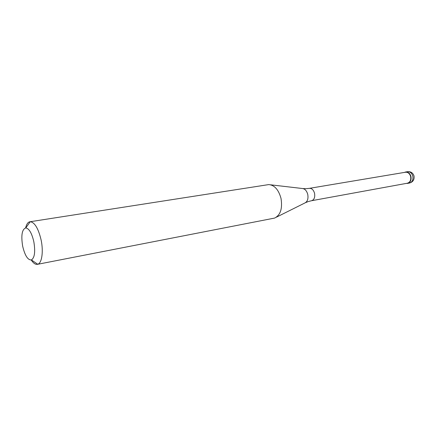 <?xml version="1.0" encoding="UTF-8"?>
<svg xmlns="http://www.w3.org/2000/svg" width="436" height="436" viewBox="0 0 436 436"><rect width="100%" height="100%" fill="white"/><g stroke="black" fill="none" stroke-linecap="round" stroke-linejoin="round"><path stroke-width="0.65" d="M404.439 172.411L405.616 171.997C408.194 171.849 409.971 173.348 410.952 176.487C411.486 180.177 410.374 182.477 407.611 183.393L406.363 183.398C409.895 183.284 411.421 180.978 410.952 176.487C409.606 172.678 407.437 171.315 404.439 172.411M410.647 176.558C409.704 173.533 407.987 172.089 405.507 172.231L309.418 188.347C311.844 188.248 313.56 189.916 314.563 193.339C315.163 197.339 314.171 199.797 311.587 200.718L407.431 183.202C410.091 182.324 411.164 180.106 410.647 176.558M37.382 264.341L274.598 218.082C280.49 215.117 282.626 208.55 281.007 198.375C278.582 189.682 274.495 185.087 268.734 184.591L30.28 221.706C34.771 222.431 38.384 228.546 41.126 240.045C43.589 251.621 41.872 263.208 37.73 264.249L37.382 264.341C35.381 264.641 33.338 263.191 31.245 259.992M25.62 227.914C26.503 224.191 27.937 222.131 29.915 221.739M22.661 246.182C20.944 235.424 21.985 229.331 25.784 227.903C29.119 228.513 31.801 233.129 33.834 241.746C35.469 251.725 34.662 257.79 31.403 259.949C27.806 260.139 24.896 255.55 22.661 246.182M409.753 182.989L407.889 183.327M407.611 183.393L409.475 183.049C412.243 182.134 413.355 179.839 412.821 176.16C411.84 173.027 410.063 171.533 407.486 171.68L405.616 171.997M276.375 217.193L304.791 203.018C307.473 201.661 308.459 198.805 307.762 194.445C306.71 190.712 304.873 188.728 302.246 188.494L270.702 184.82M409.475 183.049C412.947 182.025 414.473 179.714 414.058 176.117M414.037 176.002C412.968 172.863 410.783 171.424 407.486 171.68M309.418 188.347L306.361 188.668M308.601 201.454L311.587 200.718M305.554 202.642L308.263 201.563M306.007 188.679L303.091 188.586M25.784 227.903L30.28 221.706M31.403 259.949L37.73 264.249"/></g></svg>
